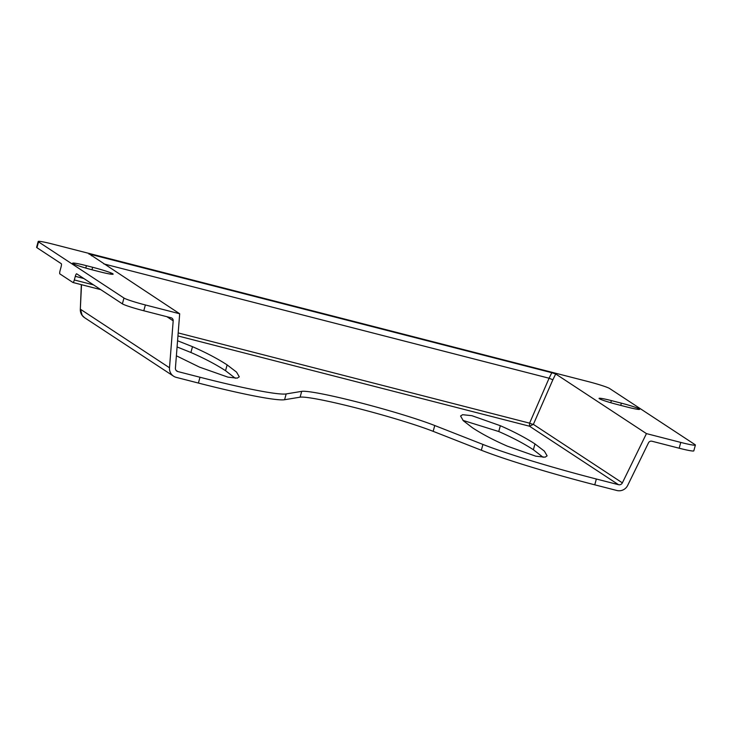 <?xml version="1.0" encoding="UTF-8"?>
<svg xmlns="http://www.w3.org/2000/svg" width="732" height="732" viewBox="0 0 732 732"><rect width="100%" height="100%" fill="white"/><g stroke="black" fill="none" stroke-linecap="round" stroke-linejoin="round"><path stroke-width="1.1" d="M176.092 370.41L177.849 371.563L200.001 377.245A113.176 8.089 15.3 0 0 286.175 393.926L301.694 391.364A75.451 5.399 -164.7 0 1 359.147 402.481A75.451 5.399 -164.7 0 1 434.753 425.53L482.937 444.443A113.176 8.089 15.3 0 0 596.351 479.012L618.503 484.694L529.501 426.207L533.372 424.368L622.374 482.864A3.395 3.303 -56.7 0 1 618.503 484.694M507.349 446.163C493.78 440.207 482.242 434.14 472.716 427.945L463.319 420.744L460.565 416.023L462.606 414.696L471.893 415.685L500.34 425.713C513.91 431.67 525.448 437.736 534.973 443.931L544.37 451.132L547.124 455.853L545.084 457.18L535.797 456.192L507.349 446.163M177.565 340.746L192.498 346.675C206.067 352.632 217.614 358.698 227.13 364.893L236.528 372.094L239.282 376.815L237.241 378.142L227.963 377.154L199.507 367.125L176.385 355.798M434.753 425.53L433.17 431.34L481.345 450.244A113.176 8.089 15.3 0 0 594.759 484.822L616.911 490.504A9.434 9.187 123.3 0 0 627.681 485.408L648.479 442.86A3.019 2.937 -56.7 0 1 651.919 441.222L679.177 448.222A18.858 1.345 15.3 0 0 693.808 450.866L695.4 445.056A18.858 1.345 15.3 0 0 695.052 444.663L609.628 388.518A18.858 1.345 15.3 0 0 588.217 381.592L52.823 244.131A18.858 1.345 15.3 0 0 38.192 241.496A18.858 1.345 15.3 0 0 38.54 241.889L123.964 298.034L122.372 303.844L76.668 273.805A3.019 0.65 104.4 0 0 76.631 273.786A3.019 0.65 104.4 0 0 75.305 276.33L74.316 279.963A3.019 0.65 104.4 0 1 72.99 282.515A3.019 0.65 104.4 0 1 72.953 282.497L59.85 273.887A3.019 0.65 104.4 0 1 60.079 270.602L61.067 266.979A3.019 0.65 104.4 0 0 61.296 263.703L36.948 247.7A18.858 1.345 15.3 0 1 36.6 247.306L38.192 241.496M433.17 431.34A75.451 5.399 15.3 0 0 357.555 408.291A75.451 5.399 15.3 0 0 300.102 397.174L301.694 391.364M177.849 371.563A3.395 3.303 -56.7 0 1 175.415 368.114L179.688 313.763L145.375 304.96L143.783 310.761L171.032 317.761A3.019 2.937 -56.7 0 1 173.191 320.826L169.504 367.775A9.434 9.187 123.3 0 0 176.256 377.373L198.409 383.056A113.176 8.089 15.3 0 0 284.592 399.727L300.102 397.174M178.178 332.923L529.593 423.151L529.501 426.207L177.94 335.942M679.177 448.222L680.76 442.412L646.447 433.609L622.374 482.864M543.135 457.299L533.381 449.741C523.856 443.546 512.318 437.471 498.748 431.523L462.963 420.388M235.301 378.261L225.548 370.703C216.022 364.509 204.475 358.433 190.906 352.485L177.08 346.95M143.783 310.761A18.858 1.345 -164.7 0 1 122.372 303.844M145.375 304.96A18.858 1.345 -164.7 0 1 123.964 298.034M179.688 313.763L89.45 254.077L551.791 372.707L555.707 373.97L646.447 433.609M680.76 442.412A18.858 1.345 15.3 0 0 695.4 445.056M88.938 254.123L89.45 254.077M74.893 264.472A15.848 1.135 -164.7 0 1 72.596 263.209A15.848 1.135 -164.7 0 1 72.797 263.099A17.733 1.272 -164.7 0 1 86.431 265.679L92.635 267.272A17.733 1.272 -164.7 0 1 110.871 272.871A15.848 1.135 -164.7 0 1 113.158 274.134A15.848 1.135 -164.7 0 1 112.966 274.244A17.733 1.272 -164.7 0 1 99.332 271.663L93.12 270.071A17.733 1.272 -164.7 0 1 74.893 264.472M611.366 400.596L621.358 403.158A15.848 1.135 -164.7 0 1 639.631 409.307A15.848 1.135 -164.7 0 1 627.342 407.093L617.341 404.522A15.848 1.135 -164.7 0 1 599.069 398.373A15.848 1.135 -164.7 0 1 611.366 400.596L610.781 402.728M169.504 367.775L80.502 309.279L82.149 315.346L84.555 317.679L173.557 376.175M549.21 378.27L552.861 379.78L533.372 424.368L531.908 424.075L529.593 423.151L549.091 378.224L103.816 263.904M110.523 274.116L110.871 272.871M81.517 284.702L80.31 309.416A9.434 9.434 0 0 0 84.555 317.679M596.351 479.012L594.759 484.822M482.937 444.443L481.345 450.244M286.175 393.926L284.592 399.727M200.001 377.245L198.409 383.056M500.34 425.713L498.748 431.523M533.381 449.741L534.973 443.931M225.548 370.703L227.13 364.893M190.906 352.485L192.498 346.675M173.191 320.826L166.914 316.7M555.707 373.97L552.861 379.78M38.54 241.889L36.948 247.7M83.86 278.526L75.305 276.33M91.573 254.544L91.473 255.788M549.091 378.224L551.791 372.707M86.431 265.679L85.772 268.068M91.958 269.769L92.635 267.272M620.745 405.4L621.358 403.158M100.751 289.634L73.044 282.515M74.316 279.963L93.559 284.904M81.334 284.657L80.31 309.416M100.769 289.643L72.99 282.515"/></g></svg>
